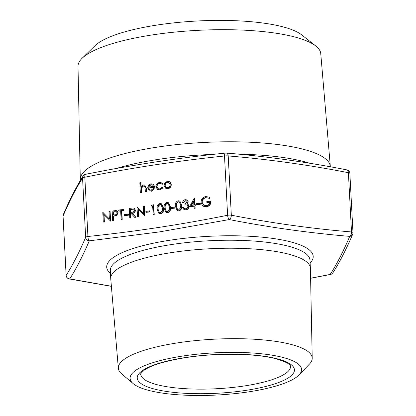 <?xml version="1.0" encoding="UTF-8"?>
<svg xmlns="http://www.w3.org/2000/svg" width="416" height="416" viewBox="0 0 416 416"><rect width="100%" height="100%" fill="white"/><g stroke="black" fill="none" stroke-linecap="round" stroke-linejoin="round"><path stroke-width="0.62" d="M248.778 391.841A85.842 21.128 177 0 0 299.031 374.941A85.842 21.128 177 0 0 271.731 355.134A85.842 21.128 177 0 0 182.894 356.018A85.842 21.128 177 0 0 133.203 383.63A85.842 21.128 177 0 0 248.778 391.841M133.203 383.63L121.826 374.031A97.068 23.894 -3 0 1 118.342 368.326A97.068 23.894 -3 0 1 178.017 342.805A97.068 23.894 -3 0 1 312.213 358.171A97.068 23.894 -3 0 1 309.343 364.208L299.031 374.941M82.113 58.271L95.04 45.682A107.453 26.447 -3 0 1 157.492 24.986A107.453 26.447 -3 0 1 301.662 34.856L315.832 46.02A121.55 29.921 177 0 0 152.755 34.861A121.55 29.921 177 0 0 82.113 58.271A121.55 29.921 177 0 0 78.005 66.347L80.288 179.556A125.195 30.815 -3 0 1 157.274 147.124A125.195 30.815 -3 0 1 330.33 166.452A125.195 30.815 -3 0 1 330.346 166.696L330.351 166.795M330.33 166.452L320.762 53.628A121.55 29.921 177 0 0 315.832 46.02M118.342 368.326L110.75 278.777A99.965 24.606 -3 0 1 110.734 278.585A99.965 24.606 -3 0 1 172.203 252.491A99.965 24.606 -3 0 1 310.393 268.122A99.965 24.606 -3 0 1 310.404 268.315L312.213 358.171M310.601 278.221L330.184 274.435C336.866 264.009 343.382 251.321 349.721 236.371C309.728 233.022 269.584 227.422 229.278 219.57L159.364 231.915L89.3 240.838C82.852 255.788 76.341 268.476 69.763 278.902L111.384 286.25M208.978 197.163L210.194 197.974L209.529 198.78L208.411 198.058L206.008 197.704C203.601 198.26 202.316 199.805 202.15 202.342L203.876 205.275M208.551 198.136L206.008 197.704M209.872 202.327L207.137 202.743L206.794 201.604L210.954 201.172C210.985 204.261 209.565 206.128 206.679 206.783L203.637 206.346L202.337 205.41L201.042 202.348C201.167 199.176 202.717 197.246 205.696 196.56L208.832 197.08L210.194 197.974M200.309 203.284L200.361 204.266L196.555 204.646L196.503 203.663L200.309 203.284M194.334 198.286L194.683 204.932L195.738 204.771L195.785 205.754L194.735 205.915L194.849 208.13L194.028 208.255L193.913 206.04L189.576 206.7L194.168 198.312L194.62 198.442L194.958 204.89M195.738 204.771L196.076 205.91L195.021 206.071L195.135 208.286L194.028 208.255M193.924 206.237L189.576 206.7M186.633 200.912L185.562 200.808L183.732 202.576L182.619 202.545C182.884 200.964 183.747 200.008 185.214 199.67L186.878 199.945L188.302 201.916L187.34 204.053L188.37 204.724L189.01 206.346C188.885 208.328 187.886 209.524 186.004 209.924L183.929 209.508L182.52 207.397L183.628 207.433L184.293 208.593M186.878 199.945L188.302 201.916M187.611 204.157L188.37 204.724M187.164 205.078L184.985 204.792L184.933 203.809L187.195 201.88L186.493 200.824L185.562 200.808M179.873 201.084L181.87 205.468C182.244 208.166 181.277 210.007 178.979 210.99L177.299 210.647M174.985 207.132L175.037 208.114L171.236 208.494L171.184 207.511L174.985 207.132M168.62 202.795L170.617 207.178C170.986 209.877 170.024 211.718 167.726 212.701L166.041 212.358M161.585 203.866L163.582 208.25C163.956 210.948 162.989 212.789 160.69 213.767L159.006 213.429M151.252 206.071L151.741 205.005L153.717 204.906L154.222 214.505L153.4 214.63L153.114 214.474L152.662 205.858L151.252 206.071L152.672 206.055M149.666 210.98L149.718 211.962L145.912 212.342L145.86 211.359L149.666 210.98M138.242 209.482L138.627 216.871L137.519 216.84L137.02 207.241L143.619 213.704M137.192 207.215L143.629 213.855L143.229 206.3L144.342 206.331L144.841 215.93L137.946 209.18L138.341 216.715L138.627 216.871M134.191 208.286L135.45 210.267C135.273 212.17 134.238 213.2 132.34 213.361L135.933 217.282L134.628 217.282L131.04 213.361L130.374 213.46L130.603 217.89L129.782 218.015L129.282 208.416L133.188 207.953L134.046 208.203L135.158 210.111C134.987 212.014 133.947 213.044 132.054 213.205L135.647 217.126L134.628 217.282M131.201 213.538L130.66 213.616L130.889 218.046L129.782 218.015M128.326 214.219L128.378 215.207L124.576 215.582L124.524 214.599L128.326 214.219M120.666 210.917L118.95 211.177L118.612 210.038L123.708 209.466L123.76 210.449L121.763 210.751L122.216 219.367L121.394 219.492L121.108 219.336L120.656 210.72L118.664 211.021M116.969 210.896L118.212 212.893L116.516 215.608L113.542 216.216L113.776 220.646L112.954 220.771L112.668 220.615L112.164 211.016L116.048 210.574L116.818 210.808L117.926 212.737L116.23 215.452L113.256 216.06L113.49 220.49L112.668 220.615M104.01 214.682L104.395 222.076L103.288 222.04L102.783 212.441L109.387 218.904M102.96 212.415L109.392 219.055L108.997 211.5L110.105 211.531L110.609 221.13L103.714 214.38L104.109 221.915L104.395 222.076M169.296 181.61L170.217 182.234L171.267 184.584C171.189 186.836 170.097 188.214 168.002 188.724L165.734 188.276L164.06 185.479L164.845 182.853L167.331 181.303L169.296 181.61L169.931 182.078L170.976 184.428C170.898 186.68 169.811 188.058 167.71 188.568L165.734 188.276M159.39 183.383C157.69 183.726 156.785 184.787 156.671 186.566L157.929 188.651L159.682 188.916L162.048 187.32L162.76 187.689L159.718 189.779L157.508 189.457L155.854 186.768C155.984 184.408 157.165 182.988 159.401 182.51L161.652 182.858L162.838 183.846L162.172 184.397L161.138 183.638L159.676 183.539C157.981 183.882 157.076 184.943 156.962 186.722L158.075 188.724M161.283 183.721L159.676 183.539M162.76 187.689L163.046 187.845L160.004 189.935L157.508 189.457M154.185 188.672L154.471 188.828L151.486 191.23L149.282 190.809L147.649 187.975L148.294 185.515L150.836 183.81L152.755 184.096L153.603 184.782L154.456 187.106L148.476 188.016L149.666 190.018L151.05 190.232L153.431 188.38L154.185 188.672L151.2 191.074L149.282 190.809M152.901 184.184L153.889 184.938L154.742 187.262L148.767 188.172L149.807 190.091M140.634 182.634L140.852 186.789L143.317 184.954L144.742 185.177L146 188.131L146.188 191.714L145.366 191.838L145.018 186.956L144.3 185.973L143.218 185.838L141.045 188.042L141.149 192.478L140.327 192.603L139.812 182.759L140.92 182.79L141.107 186.399M144.742 185.177L146.292 188.287L146.479 191.87L145.366 191.838M144.44 186.061L143.504 185.994L141.331 188.198L141.435 192.634L140.327 192.603M87.932 236.48C134.612 231.665 181.168 224.593 227.609 215.259L224.505 156C177.824 160.815 131.269 167.887 84.828 177.221L87.932 236.48A3.749 1.394 -96 0 0 89.3 240.838A3.749 3.552 23.3 0 1 85.66 237.323L82.555 178.069C75.936 188.469 69.436 201.131 63.06 216.055L66.165 275.309C72.779 264.909 79.279 252.247 85.66 237.323A3.749 0.92 -3 0 1 87.932 236.48M80.33 180.513L80.293 179.8A125.195 30.815 -3 0 1 80.288 179.556M225.55 153.057A3.749 1.394 -96 0 0 224.505 156A3.749 0.92 -3 0 1 228.218 155.938L231.322 215.192A3.749 0.92 177 0 0 227.609 215.259A3.749 1.31 -101.2 0 0 229.278 219.57A3.749 2.2 -79.1 0 0 231.322 215.192C271.502 223.044 311.563 228.628 351.504 231.956L348.4 172.702C308.22 164.85 268.159 159.266 228.218 155.938A3.749 2.283 -85.1 0 0 226.262 153.052A3.749 3.749 0 0 0 225.55 153.057C178.755 157.877 132.085 164.97 85.535 174.33A3.749 3.749 0 0 0 83.091 176.01L83.091 176.01A3.749 3.635 32.1 0 0 82.555 178.069A3.749 0.92 177 0 1 84.828 177.221A3.749 1.31 -101.2 0 1 85.535 174.33M332.909 272.782A3.749 3.749 0 0 1 330.465 274.461A3.749 1.31 -101.2 0 1 330.184 274.435A3.749 3.635 32.1 0 0 332.909 272.782L332.909 272.782C339.648 262.179 346.237 249.345 352.669 234.286L352.669 234.286A3.749 3.552 23.3 0 0 352.94 232.736A3.749 0.92 177 0 0 352.971 232.606A3.749 0.92 177 0 0 352.685 232.279A3.749 0.92 177 0 0 351.504 231.956A3.749 2.283 -85.1 0 1 349.721 236.371A3.749 3.552 23.3 0 0 352.669 234.286A3.749 3.749 0 0 0 352.971 232.606L349.866 173.352A3.749 3.749 0 0 0 346.83 169.868C306.524 161.99 266.339 156.385 226.262 153.052M349.866 173.352A3.749 0.92 -3 0 0 349.58 173.02A3.749 0.92 -3 0 0 348.4 172.702A3.749 2.2 -79.1 0 0 346.83 169.868M111.389 286.359L69.17 278.928A3.749 2.2 -79.1 0 0 69.763 278.902A3.749 3.635 32.1 0 1 66.165 275.309A3.749 0.92 177 0 0 66.134 275.439L63.029 216.185A3.749 0.92 -3 0 1 63.06 216.055A3.749 3.552 23.3 0 1 63.331 214.505L63.331 214.505A3.749 3.749 0 0 0 63.029 216.185M141.149 192.478L141.435 192.634M141.045 188.042L141.331 188.198M143.218 185.838L143.504 185.994M146.188 191.714L146.479 191.87M148.517 187.143L153.592 186.368L152.516 184.928L150.925 184.668L149.24 185.588L148.517 187.143M148.476 188.016L148.767 188.172M154.456 187.106L154.742 187.262M153.603 184.782L153.889 184.938M151.2 191.074L151.486 191.23M152.662 185.011L151.211 184.824L149.526 185.744L148.803 187.299M150.925 184.668L151.211 184.824M149.24 185.588L149.526 185.744M161.652 182.858L162.838 183.846M159.718 189.779L160.004 189.935M156.671 186.566L156.962 186.722M162.547 183.69L161.886 184.241M167.372 182.166C165.771 182.582 164.939 183.643 164.882 185.364L166.114 187.455L167.664 187.704C169.265 187.32 170.097 186.274 170.154 184.558L168.849 182.411L167.658 182.322C166.057 182.738 165.23 183.804 165.168 185.52L166.26 187.533M167.71 188.568L168.002 188.724M170.976 184.428L171.267 184.584M169.931 182.078L170.217 182.234M168.99 182.494L167.658 182.322M164.882 185.364L165.168 185.52M104.109 221.915L103.288 222.04M109.819 211.375L110.323 220.974L110.609 221.13M113.038 211.879L113.204 215.077L114.806 214.854C116.137 214.822 116.901 214.162 117.104 212.867L116.412 211.702L113.038 211.879L113.324 212.035L113.48 215.041M113.49 220.49L113.776 220.646M113.256 216.06L113.542 216.216M116.23 215.452L116.516 215.608M117.926 212.737L118.212 212.893M116.548 211.786L113.324 212.035M123.417 209.31L123.469 210.293L121.477 210.595L121.93 219.211L122.216 219.367M121.93 219.211L121.108 219.336M121.477 210.595L121.763 210.751M123.469 210.293L123.76 210.449M128.04 214.063L128.378 215.207M128.092 215.046L124.576 215.582M130.151 209.279L130.322 212.477L131.997 212.238C133.338 212.207 134.124 211.541 134.337 210.236L133.64 209.092L130.151 209.279L130.442 209.435L130.598 212.436M130.603 217.89L130.889 218.046M130.374 213.46L130.66 213.616M135.647 217.126L135.933 217.282M132.054 213.205L132.34 213.361M135.158 210.111L135.45 210.267M133.78 209.18L130.442 209.435M138.341 216.715L137.519 216.84M144.05 206.175L144.555 215.774L144.841 215.93M149.375 210.824L149.718 211.962M149.427 211.806L145.912 212.342M153.431 204.75L153.936 214.349L154.222 214.505M153.936 214.349L153.114 214.474M160.404 213.611L158.86 213.351L157.082 209.035C156.671 206.352 157.602 204.511 159.874 203.523L161.434 203.772L163.296 208.094C163.665 210.792 162.703 212.633 160.404 213.611L160.69 213.767M157.903 208.905L159.276 212.42L160.378 212.623L162.256 210.678L162.474 208.213L161.06 204.708L159.952 204.5C158.22 205.348 157.539 206.814 157.903 208.905L159.422 212.493M163.296 208.094L163.582 208.25M159.952 204.5L160.243 204.656C158.506 205.504 157.825 206.976 158.189 209.061M161.195 204.792L160.243 204.656M167.44 212.545L165.89 212.285L164.117 207.969C163.701 205.28 164.632 203.445 166.91 202.452L168.464 202.706L170.331 207.022C170.7 209.721 169.738 211.562 167.44 212.545L167.726 212.701M164.939 207.839L166.312 211.354L167.414 211.557L169.291 209.607L169.51 207.142L168.09 203.637L166.988 203.434C165.256 204.282 164.57 205.748 164.939 207.839L166.457 211.427M170.331 207.022L170.617 207.178M166.988 203.434L167.274 203.59C165.542 204.438 164.861 205.904 165.225 207.995M168.23 203.72L167.274 203.59M174.699 206.976L175.037 208.114M174.751 207.958L171.236 208.494M178.693 210.834L177.148 210.574L175.37 206.258C174.959 203.57 175.89 201.734 178.162 200.741L179.722 200.996L181.584 205.312C181.953 208.01 180.991 209.851 178.693 210.834L178.979 210.99M176.192 206.128L177.564 209.643L178.667 209.846L180.544 207.901L180.762 205.431L179.348 201.926L178.24 201.724C176.509 202.571 175.828 204.038 176.192 206.128L177.71 209.716M181.584 205.312L181.87 205.468M178.24 201.724L178.532 201.88C176.795 202.727 176.114 204.194 176.478 206.284M179.483 202.01L178.532 201.88M185.276 200.652L183.44 202.42L183.732 202.576M183.342 207.272L184.127 208.494L185.682 208.78C187.018 208.562 187.756 207.766 187.902 206.393L187.023 204.994L184.985 204.792M188.084 204.563L188.718 206.19C188.599 208.172 187.6 209.368 185.718 209.768L186.004 209.924M185.718 209.768L183.929 209.508M188.718 206.19L189.01 206.346M188.016 201.76L187.049 203.897M183.44 202.42L182.619 202.545M191.136 205.473L193.861 205.057L193.643 200.886L191.136 205.473M194.849 208.13L195.135 208.286M194.735 205.915L195.021 206.071M195.785 205.754L196.076 205.91M193.674 201.51L191.542 205.41M200.023 203.128L200.361 204.266M200.075 204.11L196.555 204.646M210.662 201.016C210.699 204.105 209.274 205.972 206.393 206.627L206.679 206.783M206.393 206.627L203.351 206.19M205.722 197.548C203.315 198.104 202.03 199.649 201.864 202.186L203.731 205.202L206.414 205.629C208.354 205.301 209.518 204.131 209.893 202.124L206.846 202.587M201.864 202.186L202.15 202.342M209.908 197.818L209.238 198.624M116.215 168.511A125.195 30.815 -3 0 1 157.924 159.453A125.195 30.815 -3 0 1 213.049 154.419M310.393 268.122L309.977 260.12A99.965 24.606 177 0 0 171.787 244.494A99.965 24.606 177 0 0 110.318 270.582L110.734 278.585M110.469 273.452A103.386 25.449 -3 0 1 170.284 240.167A103.386 25.449 -3 0 1 277.321 239.112A103.386 25.449 -3 0 1 310.128 262.99M244.416 385.944A74.968 18.455 177 0 0 290.508 366.376C289.297 366.808 294.98 364.562 275.787 358.706C255.549 353.314 216.663 352.758 186.004 357.583C165.844 360.818 151.991 364.952 144.456 369.996C140.962 373.266 139.74 374.676 140.785 374.223A74.968 18.455 177 0 0 244.416 385.944M185.63 357.505A78.712 19.375 -3 0 1 288.413 362.903A78.712 19.375 -3 0 1 246.043 390.354A78.712 19.375 -3 0 1 143.26 384.956A78.712 19.375 -3 0 1 185.63 357.505M238.763 154.185A125.195 30.815 -3 0 1 309.754 163.259M141.014 189.94L141.305 190.096M146 188.131L146.292 188.287M113.911 215.961L114.197 216.117M114.707 211.624L114.998 211.78M131.867 209.019L132.153 209.175M330.465 274.461L310.601 278.294M66.134 275.439A3.749 3.749 0 0 0 69.17 278.928M63.331 214.505C69.763 199.446 76.352 186.612 83.091 176.01M153.046 184.252L152.755 184.096M117.109 210.964L116.818 210.808M134.332 208.359L134.046 208.203M159.146 213.512L158.86 213.351M161.72 203.928L161.434 203.772M166.182 212.441L165.89 212.285M168.756 202.862L168.464 202.706M177.434 210.73L177.148 210.574M180.008 201.152L179.722 200.996M209.118 197.236L208.832 197.08"/></g></svg>
